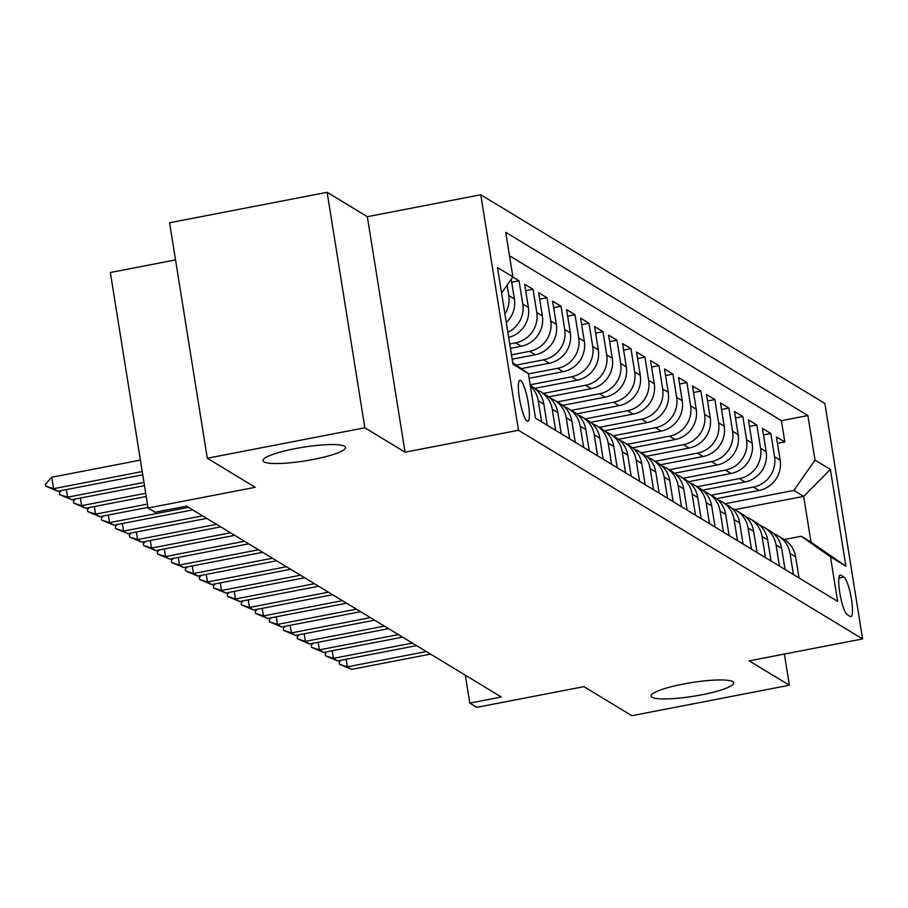 <?xml version="1.0" encoding="UTF-8"?>
<svg xmlns="http://www.w3.org/2000/svg" width="908" height="908" viewBox="0 0 908 908"><rect width="100%" height="100%" fill="white"/><g stroke="black" fill="none" stroke-linecap="round" stroke-linejoin="round"><path stroke-width="1.36" d="M313.203 459.471A41.825 6.901 -9.1 0 1 262.957 460.662A41.825 6.901 -9.1 0 1 295.304 448.62A41.825 6.901 -9.1 0 1 345.551 447.428A41.825 6.901 -9.1 0 1 313.203 459.471M701.373 694.87A41.825 6.901 -9.1 0 1 651.115 696.061A41.825 6.901 -9.1 0 1 683.463 684.019A41.825 6.901 -9.1 0 1 733.721 682.827A41.825 6.901 -9.1 0 1 701.373 694.87M527.139 421.142A20.918 3.938 79.1 0 0 527.843 421.301A20.918 3.938 79.1 0 0 528.059 401.756A20.918 3.938 79.1 0 0 520.613 380.407A20.918 3.938 79.1 0 0 519.909 380.236A20.918 3.938 79.1 0 0 519.694 399.781A20.918 3.938 79.1 0 0 527.139 421.142M175.528 259.915L110.345 272.502L148.072 508.003L155.064 512.237L186.571 506.153L501.295 697.015L469.788 703.11L476.779 707.343L583.923 686.641L631.832 715.697L789.381 685.245L784.387 654.055M327.13 192.303L169.58 222.755L207.296 458.245L364.846 427.793L405.059 452.184L518.502 430.267L480.775 194.766L367.343 216.694L327.13 192.303L364.846 427.793M518.502 430.267L862.6 638.937L824.884 403.447L480.775 194.766M716.503 498.674L759.02 490.456A26.139 25.311 -58.8 0 0 780.154 460.129L776.431 436.896L784.818 441.98L777.475 443.399M711.168 495.223L753.424 487.063A26.139 25.311 -58.8 0 0 774.558 456.735L770.835 433.502L763.48 434.921M770.835 433.502L762.436 428.406L766.159 451.639A26.139 25.311 -58.8 0 1 745.025 481.966L702.52 490.184M688.525 481.705L731.042 473.488A26.139 25.311 -58.8 0 0 752.176 443.161L748.453 419.927L756.841 425.012L749.497 426.442M674.542 473.227L717.059 465.01A26.139 25.311 -58.8 0 0 738.181 434.671L734.47 411.449L742.857 416.534L735.503 417.952M660.547 464.737L703.064 456.52A26.139 25.311 -58.8 0 0 724.198 426.192L720.475 402.959L728.874 408.055L721.52 409.474M646.564 456.259L689.081 448.041A26.139 25.311 -58.8 0 0 710.215 417.714L706.492 394.481L714.88 399.565L707.536 400.984M632.581 447.769L675.087 439.551A26.139 25.311 -58.8 0 0 696.22 409.224L692.498 385.991L700.897 391.087L693.542 392.506M618.586 439.29L661.103 431.073A26.139 25.311 -58.8 0 0 682.237 400.746L678.514 377.512L686.902 382.597L679.559 384.027M604.603 430.812L647.12 422.595A26.139 25.311 -58.8 0 0 668.243 392.256L664.52 369.034L672.919 374.119L665.564 375.537M590.609 422.322L633.126 414.105A26.139 25.311 -58.8 0 0 654.259 383.778L650.537 360.544L658.936 365.64L651.581 367.059M576.625 413.844L619.143 405.626A26.139 25.311 -58.8 0 0 640.265 375.299L636.553 352.066L644.941 357.15L637.598 358.569M562.642 405.354L605.148 397.148A26.139 25.311 -58.8 0 0 626.282 366.809L622.559 343.576L630.958 348.672L623.603 350.091M548.648 396.875L591.165 388.658A26.139 25.311 -58.8 0 0 612.298 358.331L608.576 335.097L616.963 340.194L609.62 341.612M534.664 388.397L577.182 380.18A26.139 25.311 -58.8 0 0 598.304 349.841L594.581 326.619L602.98 331.704L595.625 333.123M529.114 378.273L563.187 371.69A26.139 25.311 -58.8 0 0 584.321 341.363L580.598 318.129L588.986 323.225L581.642 324.644M521.26 368.614L549.204 363.211A26.139 25.311 -58.8 0 0 570.326 332.884L566.615 309.651L575.002 314.736L567.648 316.166M512.169 359.182L535.209 354.733A26.139 25.311 -58.8 0 0 556.343 324.394L552.62 301.172L561.019 306.257L553.664 307.676M510.432 348.331L521.226 346.243A26.139 25.311 -58.8 0 0 542.36 315.916L538.637 292.682L547.025 297.779L539.681 299.197M508.684 337.435A26.139 25.311 -58.8 0 0 528.365 307.437L524.642 284.204L533.041 289.289L525.687 290.708M512.782 277.008L519.047 280.81L511.703 282.229M843.975 577.079L840.899 575.207A20.26 3.814 79.1 0 0 840.218 575.048A20.26 3.814 79.1 0 0 840.002 593.991A20.26 3.814 79.1 0 0 847.221 614.671L850.297 616.543A20.26 3.814 79.1 0 0 850.978 616.702A20.26 3.814 79.1 0 0 851.193 597.77A20.26 3.814 79.1 0 0 843.975 577.079L838.856 578.067M512.714 362.61L528.365 373.608L535.504 418.168L837.641 601.391L830.502 556.842L801.219 536.253L784.24 539.534M528.365 373.608L512.986 364.278L497.482 267.542L512.872 276.872L505.733 232.312L807.87 415.546L815.009 460.095L830.4 469.425L845.893 566.172L830.502 556.842M509.729 343.996L515.63 342.849L521.226 346.243M511.465 354.846L529.614 351.339L535.209 354.733M516.266 365.107L543.608 359.818L549.204 363.211M528.422 373.937L557.591 368.296L563.187 371.69M530.159 384.788L571.586 376.786L577.182 380.18M543.324 393.436L585.569 385.264L591.165 388.658M557.308 401.915L599.552 393.754L605.148 397.148M571.291 410.393L613.547 402.233L619.143 405.626M585.285 418.883L627.53 410.711L633.126 414.105M599.269 427.362L641.525 419.201L647.12 422.595M613.263 435.84L655.508 427.679L661.103 431.073M627.246 444.33L669.491 436.169L675.087 439.551M641.23 452.808L683.486 444.648L689.081 448.041M655.224 461.298L697.469 453.126L703.064 456.52M669.207 469.776L711.463 461.616L717.059 465.01M683.202 478.255L725.447 470.094L731.042 473.488M697.185 486.745L739.441 478.573L745.025 481.966M784.818 441.98L781.402 420.665L509.49 255.761M507.118 285.135L508.786 295.554A26.139 25.311 121.2 0 1 504.927 314.009M506.301 322.544A26.139 25.311 -58.8 0 0 514.382 298.948L511.227 279.233M519.047 280.81L522.77 304.044A26.139 25.311 121.2 0 1 507.867 332.317M533.041 289.289L536.764 312.522A26.139 25.311 121.2 0 1 515.63 342.849M547.025 297.779L550.747 321.001A26.139 25.311 121.2 0 1 529.614 351.339M561.019 306.257L564.731 329.49A26.139 25.311 121.2 0 1 543.608 359.818M575.002 314.736L578.725 337.969A26.139 25.311 121.2 0 1 557.591 368.296M588.986 323.225L592.708 346.459A26.139 25.311 121.2 0 1 571.586 376.786M602.98 331.704L606.703 354.937A26.139 25.311 121.2 0 1 585.569 385.264M616.963 340.194L620.686 363.416A26.139 25.311 121.2 0 1 599.552 393.754M630.958 348.672L634.681 371.905A26.139 25.311 121.2 0 1 613.547 402.233M644.941 357.15L648.664 380.384A26.139 25.311 121.2 0 1 627.53 410.711M658.936 365.64L662.647 388.862A26.139 25.311 121.2 0 1 641.525 419.201M672.919 374.119L676.642 397.352A26.139 25.311 121.2 0 1 655.508 427.679M686.902 382.597L690.625 405.831A26.139 25.311 121.2 0 1 669.491 436.169M700.897 391.087L704.619 414.32A26.139 25.311 121.2 0 1 683.486 444.648M714.88 399.565L718.603 422.799A26.139 25.311 121.2 0 1 697.469 453.126M728.874 408.055L732.586 431.277A26.139 25.311 121.2 0 1 711.463 461.616M742.857 416.534L746.58 439.767A26.139 25.311 121.2 0 1 725.447 470.094M756.841 425.012L760.563 448.246A26.139 25.311 121.2 0 1 739.441 478.573M793.433 574.582L790.051 553.471A26.139 25.311 -58.8 0 0 778.394 535.992A26.139 25.311 -58.8 0 0 773.945 533.87M799.029 577.976L795.646 556.865A26.139 25.311 -58.8 0 0 783.99 539.386L778.394 535.992M785.034 569.498L781.652 548.387A26.139 25.311 -58.8 0 0 770.007 530.908L764.411 527.514A26.139 25.311 121.2 0 1 776.056 544.993L779.439 566.104M771.051 561.008L767.669 539.897A26.139 25.311 -58.8 0 0 756.012 522.418L750.417 519.024A26.139 25.311 121.2 0 1 762.073 536.503L765.455 557.614M757.068 552.529L753.685 531.418A26.139 25.311 -58.8 0 0 742.029 513.939L736.433 510.546A26.139 25.311 121.2 0 1 748.09 528.025L751.472 549.136M743.073 544.04L739.691 522.94A26.139 25.311 -58.8 0 0 728.046 505.45L722.45 502.056A26.139 25.311 121.2 0 1 734.095 519.546L737.478 540.646M729.09 535.561L725.708 514.45A26.139 25.311 -58.8 0 0 714.051 496.971L708.456 493.577A26.139 25.311 121.2 0 1 720.112 511.056L723.494 532.167M715.095 527.083L711.713 505.972A26.139 25.311 -58.8 0 0 700.068 488.493L694.472 485.099A26.139 25.311 121.2 0 1 706.118 502.578L709.5 523.689M701.112 518.593L697.73 497.482A26.139 25.311 -58.8 0 0 686.073 480.003L680.478 476.609A26.139 25.311 121.2 0 1 692.134 494.088L695.517 515.199M687.118 510.114L683.747 489.003A26.139 25.311 -58.8 0 0 672.09 471.524L666.495 468.131A26.139 25.311 121.2 0 1 678.151 485.61L681.522 506.721M673.134 501.625L669.752 480.525A26.139 25.311 -58.8 0 0 658.096 463.035L652.511 459.652A26.139 25.311 121.2 0 1 664.157 477.131L667.539 498.231M659.151 493.146L655.769 472.035A26.139 25.311 -58.8 0 0 644.112 454.556L638.517 451.163A26.139 25.311 121.2 0 1 650.173 468.641L653.556 489.752M645.157 484.668L641.774 463.557A26.139 25.311 -58.8 0 0 630.129 446.078L624.534 442.684A26.139 25.311 121.2 0 1 636.179 460.163L639.561 481.274M631.173 476.178L627.791 455.067A26.139 25.311 -58.8 0 0 616.135 437.588L610.539 434.194A26.139 25.311 121.2 0 1 622.196 451.685L625.578 472.784M617.179 467.699L613.808 446.588A26.139 25.311 -58.8 0 0 602.152 429.109L596.556 425.716A26.139 25.311 121.2 0 1 608.212 443.195L611.583 464.306M603.196 459.221L599.813 438.11A26.139 25.311 -58.8 0 0 588.157 420.631L582.561 417.237A26.139 25.311 121.2 0 1 594.218 434.716L597.6 455.827M589.213 450.731L585.83 429.62A26.139 25.311 -58.8 0 0 574.174 412.141L568.578 408.748A26.139 25.311 121.2 0 1 580.235 426.227L583.617 447.338M575.218 442.253L571.836 421.142A26.139 25.311 -58.8 0 0 560.191 403.663L554.595 400.269A26.139 25.311 121.2 0 1 566.24 417.748L569.622 438.859M561.235 433.763L557.852 412.663A26.139 25.311 -58.8 0 0 546.196 395.173L540.601 391.779A26.139 25.311 121.2 0 1 552.257 409.27L555.639 430.369M547.24 425.284L543.858 404.174A26.139 25.311 -58.8 0 0 532.213 386.695L530.272 385.525M530.374 386.104A26.139 25.311 121.2 0 1 538.262 400.78L541.645 421.891M801.219 536.253L811.014 542.189L803.671 496.37L793.876 490.434L815.009 460.095M734.856 509.66L803.671 496.37L830.4 469.425M725.163 503.713L793.876 490.434M148.072 508.003L255.205 487.301L207.296 458.245M862.6 638.937L749.168 660.865L789.381 685.245M465.316 675.2L469.788 703.11M781.402 420.665L807.87 415.546M759.951 525.391A26.139 25.311 121.2 0 1 764.411 527.514M745.967 516.902A26.139 25.311 121.2 0 1 750.417 519.024M731.984 508.423A26.139 25.311 121.2 0 1 736.433 510.546M717.99 499.945A26.139 25.311 121.2 0 1 722.45 502.056M704.006 491.455A26.139 25.311 121.2 0 1 708.456 493.577M690.012 482.977A26.139 25.311 121.2 0 1 694.472 485.099M676.029 474.487A26.139 25.311 121.2 0 1 680.478 476.609M662.045 466.008A26.139 25.311 121.2 0 1 666.495 468.131M648.051 457.53A26.139 25.311 121.2 0 1 652.511 459.652M634.068 449.04A26.139 25.311 121.2 0 1 638.517 451.163M620.073 440.562A26.139 25.311 121.2 0 1 624.534 442.684M606.09 432.083A26.139 25.311 121.2 0 1 610.539 434.194M592.095 423.593A26.139 25.311 121.2 0 1 596.556 425.716M578.112 415.115A26.139 25.311 121.2 0 1 582.561 417.237M564.129 406.625A26.139 25.311 121.2 0 1 568.578 408.748M550.135 398.147A26.139 25.311 121.2 0 1 554.595 400.269M536.151 389.668A26.139 25.311 121.2 0 1 540.601 391.779M512.872 276.872L501.579 293.08M811.014 542.189L845.893 566.172M405.059 452.184L367.343 216.694M346.141 659.231L347.355 666.824L426.351 651.569M430.551 654.112L351.555 669.378L339.456 664.27L339.149 662.363L341.113 660.207M339.456 664.27L347.355 666.824L351.555 669.378M332.158 650.752L333.372 658.345L412.368 643.08M416.556 645.622L337.572 660.888L325.461 655.792L325.155 653.885L327.13 651.717M325.461 655.792L333.372 658.345L337.572 660.888M318.163 642.274L319.389 649.867L398.374 634.601M402.573 637.144L323.577 652.409L311.478 647.313L311.172 645.395L313.135 643.239M311.478 647.313L319.389 649.867L323.577 652.409M304.18 633.784L305.394 641.377L384.39 626.111M388.579 628.665L309.594 643.931L297.484 638.823L297.177 636.917L299.152 634.76M297.484 638.823L305.394 641.377L309.594 643.931M290.197 625.306L291.411 632.899L370.396 617.633M374.595 620.175L295.599 635.441L283.5 630.345L283.194 628.438L285.169 626.27M283.5 630.345L291.411 632.899L295.599 635.441M276.202 616.816L277.417 624.42L356.413 609.155M360.612 611.697L281.616 626.963L269.517 621.855L269.211 619.948L271.174 617.792M269.517 621.855L277.417 624.42L281.616 626.963M262.219 608.337L263.433 615.93L342.418 600.665M346.618 603.207L267.633 618.473L255.523 613.377L255.216 611.47L257.191 609.313M255.523 613.377L263.433 615.93L267.633 618.473M248.224 599.859L249.439 607.452L328.435 592.186M332.634 594.729L253.638 609.994L241.539 604.898L241.233 602.98L243.196 600.824M241.539 604.898L249.439 607.452L253.638 609.994M234.241 591.369L235.456 598.962L314.452 583.696M318.64 586.25L239.655 601.516L227.545 596.408L227.238 594.502L229.213 592.345M227.545 596.408L235.456 598.962L239.655 601.516M220.247 582.891L221.473 590.484L300.457 575.218M304.657 577.76L225.661 593.026L213.562 587.93L213.255 586.023L215.23 583.855M213.562 587.93L221.473 590.484L225.661 593.026M206.264 574.401L207.478 582.005L286.474 566.74M290.674 569.282L211.678 584.548L199.567 579.452L199.272 577.533L201.236 575.377M199.567 579.452L207.478 582.005L211.678 584.548M192.28 565.922L193.495 573.515L272.479 558.25M276.679 560.792L197.694 576.058L185.584 570.962L185.277 569.055L187.252 566.898M185.584 570.962L193.495 573.515L197.694 576.058M178.286 557.444L179.5 565.037L258.496 549.771M262.696 552.314L183.7 567.579L171.601 562.483L171.294 560.577L173.258 558.409M171.601 562.483L179.5 565.037L183.7 567.579M164.303 548.954L165.517 556.547L244.513 541.281M248.701 543.835L169.717 559.101L157.606 553.994L157.3 552.087L159.275 549.93M157.606 553.994L165.517 556.547L169.717 559.101M150.308 540.476L151.534 548.069L230.518 532.803M234.718 535.345L155.722 550.611L143.623 545.515L143.316 543.608L145.28 541.44M143.623 545.515L151.534 548.069L155.722 550.611M136.325 531.986L137.539 539.59L216.535 524.325M220.735 526.867L141.739 542.133L129.628 537.037L129.322 535.118L131.297 532.962M129.628 537.037L137.539 539.59L141.739 542.133M122.342 523.507L123.556 531.101L202.541 515.835M206.74 518.389L127.744 533.643L115.645 528.547L115.339 526.64L117.314 524.484M115.645 528.547L123.556 531.101L127.744 533.643M108.347 515.029L109.562 522.622L188.558 507.356M192.757 509.899L113.761 525.164L101.662 520.068L101.355 518.162L103.319 515.994M101.662 520.068L109.562 522.622L113.761 525.164M94.364 506.539L95.578 514.132L147.448 504.11M147.97 507.368L99.778 516.686L87.667 511.579L87.361 509.672L89.336 507.515M87.667 511.579L95.578 514.132L99.778 516.686M80.369 498.061L81.595 505.654L145.711 493.26M146.233 496.517L85.783 508.196L73.684 503.1L73.378 501.193L75.341 499.025M73.684 503.1L81.595 505.654L85.783 508.196M66.386 489.582L67.601 497.175L143.975 482.409M144.497 485.666L71.8 499.718L59.69 494.622L59.383 492.704L61.358 490.547M59.69 494.622L67.601 497.175L71.8 499.718M142.749 474.816L57.806 491.239L45.706 486.132L53.617 488.686L51.779 477.233L140.4 460.106M57.806 491.239L53.617 488.686L142.227 471.558M45.706 486.132L45.4 484.225L51.779 477.233M753.424 487.063L759.02 490.456M774.558 456.735L780.154 460.129M508.786 295.554L514.382 298.948M522.77 304.044L528.365 307.437M536.764 312.522L542.36 315.916M550.747 321.001L556.343 324.394M564.731 329.49L570.326 332.884M578.725 337.969L584.321 341.363M592.708 346.459L598.304 349.841M606.703 354.937L612.298 358.331M620.686 363.416L626.282 366.809M634.681 371.905L640.265 375.299M648.664 380.384L654.259 383.778M662.647 388.862L668.243 392.256M676.642 397.352L682.237 400.746M690.625 405.831L696.22 409.224M704.619 414.32L710.215 417.714M718.603 422.799L724.198 426.192M732.586 431.277L738.181 434.671M746.58 439.767L752.176 443.161M760.563 448.246L766.159 451.639M790.051 553.471L795.646 556.865M776.056 544.993L781.652 548.387M762.073 536.503L767.669 539.897M748.09 528.025L753.685 531.418M734.095 519.546L739.691 522.94M720.112 511.056L725.708 514.45M706.118 502.578L711.713 505.972M692.134 494.088L697.73 497.482M678.151 485.61L683.747 489.003M664.157 477.131L669.752 480.525M650.173 468.641L655.769 472.035M636.179 460.163L641.774 463.557M622.196 451.685L627.791 455.067M608.212 443.195L613.808 446.588M594.218 434.716L599.813 438.11M580.235 426.227L585.83 429.62M566.24 417.748L571.836 421.142M552.257 409.27L557.852 412.663M538.262 400.78L543.858 404.174M839.639 575.456L840.899 575.207"/></g></svg>
